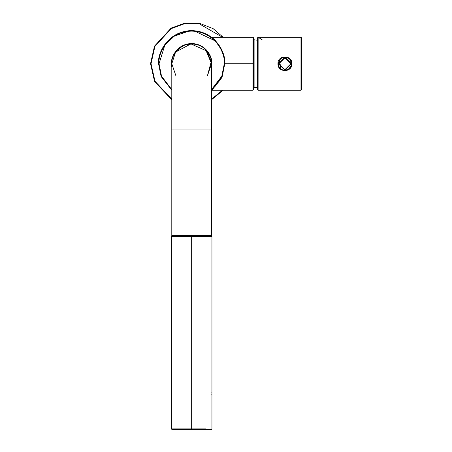 <?xml version="1.0" encoding="UTF-8"?>
<svg xmlns="http://www.w3.org/2000/svg" width="452" height="452" viewBox="0 0 452 452"><rect width="100%" height="100%" fill="white"/><g stroke="black" fill="none" stroke-linecap="round" stroke-linejoin="round"><path stroke-width="0.68" d="M252.996 63.738L252.996 39.267L252.996 63.738L224.689 63.738L252.996 63.738L252.996 90.219L252.996 63.738M221.26 78.58L211.835 90.214L221.26 78.58M253.329 37.578L253.329 89.891L253.329 37.578L252.996 37.25L211.83 37.25L215.429 40.516L221.26 48.895L215.434 40.516L211.83 37.25L211.632 37.844M253.329 89.891L252.996 90.219L253.329 89.891M211.852 90.202L211.649 89.609L211.83 90.219L252.996 90.219M257.6 87.202L254.103 87.705L257.6 87.202M254.103 39.765L254.103 87.705L254.103 39.765L253.329 38.991L254.103 39.765L257.6 40.268M171.8 99.186L154.996 81.253L151.03 63.738L150.533 63.738L154.471 46.166L171.144 28.086L184.795 23.176L199.739 23.402L213.174 28.674L223.141 37.25L213.174 28.674L199.739 23.402L184.795 23.176L171.144 28.086L154.471 46.166L150.533 63.738L154.595 81.563L171.8 99.756L154.595 81.563L150.533 63.738L151.03 63.738L154.883 46.466L171.184 28.634L184.569 23.719L199.27 23.815L222.486 37.25L199.27 23.815L184.569 23.719L171.184 28.634L154.883 46.466L151.03 63.738L154.996 81.253L171.8 99.186L154.996 81.253L151.03 63.738L154.883 46.466L171.184 28.634L184.569 23.719L199.27 23.815L222.486 37.25M223.141 90.219L211.53 99.756L223.141 90.219M222.486 90.219L211.53 99.186M301.467 37.748L301.467 89.722L301.467 37.748L300.97 37.25L258.098 37.25L258.092 90.219L257.6 89.722L257.6 37.748L258.098 37.25L300.97 37.25L300.97 90.219L300.97 37.25L301.467 37.748M262.103 39.697L258.132 37.25L262.103 39.697M277.963 63.721C277.505 54.652 292.365 54.681 291.868 63.749C292.325 72.823 277.466 72.783 277.963 63.721C277.466 72.783 292.325 72.823 291.868 63.749C292.365 54.681 277.505 54.652 277.963 63.721L278.296 63.721C278.681 67.755 280.884 69.964 284.918 70.354C291.421 68.642 292.981 64.873 289.602 59.059C283.794 55.664 280.02 57.223 278.296 63.721C280.02 57.223 283.794 55.664 289.602 59.059C292.981 64.873 291.421 68.642 284.918 70.354C280.884 69.964 278.681 67.755 278.296 63.721L277.963 63.721M285.907 70.28L286.834 70.071L285.907 70.28M291.331 65.382L288.613 69.229L290.026 67.947M284.918 57.116L288.845 58.404M280.703 58.624L280.031 59.268L280.703 58.624M278.421 65.015L279.409 60.054L281.025 69.094L280.409 68.591M284.918 70.275L278.375 63.738L284.918 57.195L291.455 63.738L284.918 70.275L291.455 63.738L284.918 57.195L278.375 63.738L284.918 70.275M279.342 67.308L278.805 66.28M289.608 59.059L291.404 62.427M258.098 37.25L257.6 37.748L257.6 89.722L258.098 90.219L258.132 37.25M278.46 63.738L284.918 57.28L291.37 63.738L284.918 70.19L278.46 63.738L284.918 70.19L291.37 63.738L284.918 57.28L278.46 63.738L278.957 63.738L284.918 69.693L290.873 63.738L284.918 57.777L278.957 63.738L284.918 57.777L290.873 63.738L284.918 69.693L278.957 63.738L278.46 63.738M291.043 63.738L284.918 57.613L278.794 63.738L284.918 69.862L291.043 63.738M211.53 90.219L222.226 76.467L224.774 63.738C226.102 54.054 216.169 31.081 191.665 30.629C167.161 31.081 157.228 54.054 158.562 63.738L159.053 63.738L161.511 76.145L171.8 89.598L161.511 76.145L159.053 63.738C157.748 54.195 167.528 31.572 191.665 31.126C215.802 31.572 225.588 54.195 224.277 63.738L221.825 76.145L211.53 89.598L221.825 76.145L224.277 63.738C225.588 54.195 215.802 31.572 191.665 31.126C167.528 31.572 157.748 54.195 159.053 63.738L158.562 63.738L161.104 76.467L171.8 90.219L161.104 76.467L158.562 63.738C157.228 54.054 167.161 31.081 191.665 30.629C216.169 31.081 226.102 54.054 224.774 63.738L222.226 76.467L211.626 90.151M191.665 30.629L191.665 30.962L191.665 30.629L191.032 30.634L191.71 30.629M189.433 30.702L188.998 30.736L189.433 30.702M188.1 30.821L188.495 30.781M188.427 30.787L188.134 30.815M189.591 30.691L190.094 30.668L189.591 30.691M171.472 63.738C170.658 57.828 176.721 43.816 191.665 43.539C206.615 43.816 212.672 57.828 211.864 63.738L211.53 67.376L211.864 63.738C212.672 57.828 206.615 43.816 191.665 43.539C176.721 43.816 170.658 57.828 171.472 63.738L171.8 67.376L171.472 63.738L171.8 63.738L171.472 63.738M191.665 43.872L189.151 44.03M211.513 62.924L206.959 51.059L190.874 43.889L175.585 52.07L171.8 63.738C171.455 56.364 175.54 50.251 184.066 45.381C193.535 42.799 200.75 44.234 205.711 49.692L211.361 61.156L207.395 75.874L211.53 63.709M186.925 44.104L186.857 44.46M158.562 63.738L161.104 76.467L171.8 90.219M188.19 31.312L174.218 36.188L164.777 45.29L159.053 63.738L161.511 76.145L171.8 89.598M211.53 89.598L215.666 85.812M214.677 40.629L195.14 31.312M211.53 129.95L177.619 129.95L211.53 129.95L211.53 235.56L211.53 63.738L205.711 49.692C200.75 44.234 193.535 42.799 184.066 45.381C175.54 50.251 171.455 56.364 171.8 63.738L175.941 75.874L171.8 63.738C171.003 57.924 176.964 44.143 191.665 43.872C206.366 44.143 212.327 57.924 211.53 63.738L211.525 64.105M172.133 235.893L171.8 235.56L211.53 235.56L171.8 235.56L172.133 235.893M177.619 129.95L171.8 129.95L177.619 129.95M211.519 63.738L207.395 75.874M211.943 235.893L171.387 235.893L171.387 236.554L211.943 236.554L211.943 235.893M204.767 236.554L171.387 236.554L171.387 235.893L204.767 235.893M191.665 428.903L206.005 428.903L191.665 428.903L191.665 237.051L171.387 237.051L191.665 237.051L191.665 428.903L171.387 428.903L191.665 428.903M206.005 237.051L191.665 237.051L206.005 237.051M211.446 429.4L171.884 429.4L211.446 429.4L211.943 428.903L211.943 237.051L211.446 236.554M171.884 429.4L171.387 428.903L171.884 429.4M171.387 237.051L171.884 236.554L171.387 237.051L171.387 428.903M211.016 391.839L211.095 392.912M211.118 393.963L211.078 395.003M254.103 87.705L253.329 88.485M301.467 89.722L300.97 90.219L258.092 90.219M171.8 63.738L171.8 235.56M211.53 235.56L211.197 235.893"/></g></svg>
